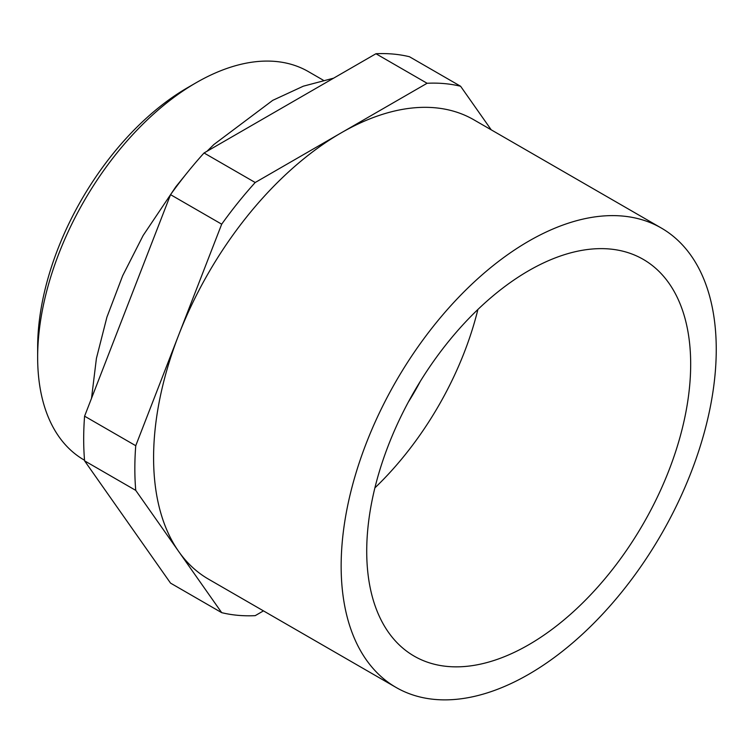<?xml version="1.0" encoding="UTF-8"?>
<svg xmlns="http://www.w3.org/2000/svg" width="753" height="753" viewBox="0 0 753 753"><rect width="100%" height="100%" fill="white"/><g stroke="black" fill="none" stroke-linecap="round" stroke-linejoin="round"><path stroke-width="1.13" d="M323.272 80.204L308.344 71.582A224.253 129.469 120 0 0 196.222 82.689L187.695 87.612L196.213 82.689A224.253 129.469 120 0 0 196.213 82.689A224.253 129.469 120 0 0 37.65 357.336A224.253 129.469 120 0 0 84.091 459.989L84.543 460.252M204.044 152.981L255.201 182.508L427.092 83.272L375.945 53.736L204.044 152.981A291.769 168.456 120 0 0 170.545 194.66L221.693 224.187L178.715 334.953A265.244 153.141 120 0 0 178.715 551.516L135.747 490.382L84.59 460.845L170.545 583.123L221.693 612.66L178.715 551.516A265.244 153.141 120 0 0 208.525 579.161L396.078 687.451A265.244 153.141 120 0 0 528.7 674.312A265.244 153.141 120 0 0 701.975 440.58A265.244 153.141 120 0 0 661.322 228.037A265.244 153.141 120 0 0 528.7 241.176A265.244 153.141 120 0 0 355.425 474.908A265.244 153.141 120 0 0 396.078 687.451M170.545 194.66L84.59 416.174L135.747 445.71L178.715 334.953A265.244 153.141 120 0 1 341.147 132.886A265.244 153.141 120 0 1 473.769 119.755L661.322 228.037M263.456 610.881L255.201 615.653A291.769 168.456 120 0 1 221.693 612.66M375.945 53.736A291.769 168.456 120 0 1 409.444 56.729L460.601 86.256L491.229 129.836M528.7 270.704A229.072 132.255 120 0 0 379.051 472.564A229.072 132.255 120 0 0 414.169 656.127A229.072 132.255 120 0 0 528.7 644.775A229.072 132.255 120 0 0 678.349 442.915A229.072 132.255 120 0 0 643.231 259.361A229.072 132.255 120 0 0 528.7 270.704M408.324 402.093A180.842 104.413 120 0 0 420.315 381.319M374.89 487.888A229.072 132.255 120 0 0 477.901 309.464M37.65 357.336L37.65 347.491A212.195 122.513 -60 0 1 187.695 87.612M135.747 445.71A291.769 168.456 120 0 0 135.747 490.382M84.59 416.174A291.769 168.456 120 0 0 84.59 460.845M460.601 86.256A291.769 168.456 120 0 0 427.092 83.272M255.201 182.508A291.769 168.456 120 0 0 221.693 224.187M333.645 78.161L303.346 86.181L272.737 100.347L213.88 144.52L206.971 151.297M185.982 174.235L175.854 186.753L143.164 235.444L122.664 275.73L106.917 317.145L96.412 358.409L91.518 398.328"/></g></svg>
